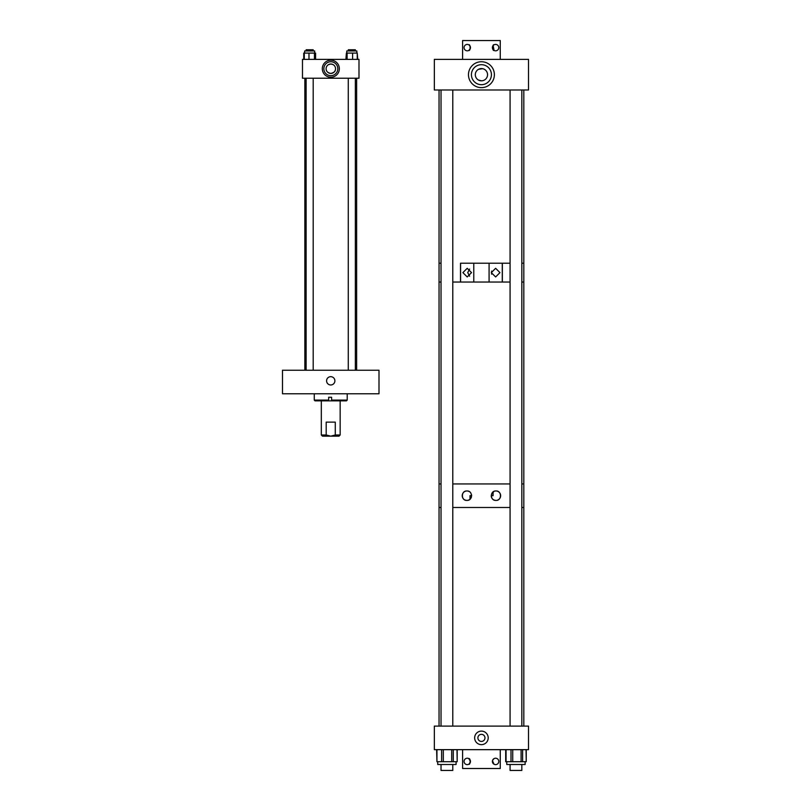 <?xml version="1.0" encoding="UTF-8"?>
<svg xmlns="http://www.w3.org/2000/svg" width="811" height="811" viewBox="0 0 811 811"><rect width="100%" height="100%" fill="white"/><g stroke="black" fill="none" stroke-linecap="round" stroke-linejoin="round"><path stroke-width="1.22" d="M330.736 376.679A4.146 4.146 0 0 0 326.59 380.825A4.146 4.146 0 0 0 330.736 384.972A4.146 4.146 0 0 0 334.892 380.825A4.146 4.146 0 0 0 330.736 376.679M379.001 393.781L282.481 393.781L282.481 370.242L379.001 370.242L379.001 393.781M347.22 393.781L347.22 400.097L331.618 400.097L331.618 397.268L328.678 397.268L328.678 400.097L314.262 400.097L314.262 393.781M331.618 400.097L331.638 400.847L315.013 400.847L314.262 400.097M347.22 400.097L346.469 400.847L331.638 400.847M328.678 400.097L328.708 397.268M340.154 400.847L340.154 435L338.988 436.166L330.736 436.166L335.278 435L340.154 435M321.318 400.847L321.318 435L326.194 435L326.194 422.125L335.278 422.125L335.278 435M326.194 435L330.736 436.166L322.494 436.166L321.318 435M330.827 77.238A8.515 8.515 0 0 1 322.312 68.712A8.515 8.515 0 0 1 330.827 60.196A8.515 8.515 0 0 1 339.343 68.712A8.515 8.515 0 0 1 330.827 77.238M330.827 64.008L333.098 64.586L330.827 64.008A4.714 4.714 0 0 0 326.113 68.712A4.714 4.714 0 0 0 330.827 73.426C333.737 72.716 335.247 71.571 335.359 69.999C335.247 71.571 333.737 72.716 330.827 73.426C327.634 72.777 326.073 71.236 326.123 68.803C326.073 71.246 327.644 72.777 330.827 73.426A4.714 4.714 0 0 0 335.541 68.712A4.714 4.714 0 0 0 330.827 64.008L328.384 64.687L330.827 64.008M330.827 61.737A6.975 6.975 0 0 0 323.853 68.712A6.975 6.975 0 0 0 330.827 75.687A6.975 6.975 0 0 0 337.802 68.712A6.975 6.975 0 0 0 330.827 61.737M358.989 78.221L358.989 59.385L302.483 59.385L302.483 78.221L358.989 78.221M304.642 50.951L304.642 53.08L304.642 50.951L314.678 50.951L314.678 53.08M304.277 59.385L304.277 53.08L315.043 53.08L315.043 59.385M314.445 59.385L314.445 53.08M308.981 59.385L308.981 53.08M346.794 53.08L346.794 50.951L356.84 50.951L356.84 53.08M357.245 59.385L357.245 53.08L346.388 53.08L346.388 59.385M352.603 59.385L352.603 53.08M347.098 59.385L347.098 53.08M303.74 59.385L303.74 53.08L304.277 53.08M315.58 59.385L315.58 53.08L315.043 53.08M345.902 59.385L346.388 53.08M357.742 59.385L357.245 53.08M313.198 50.951L313.198 49.775L306.122 49.775L306.122 50.951M355.36 50.951L355.36 49.775L348.274 49.775L348.274 50.951M483.072 68.793L481.43 68.57A6.123 6.123 0 0 0 475.307 74.693A6.123 6.123 0 0 0 481.43 80.816L478.49 80.056L481.43 80.816A6.123 6.123 0 0 0 487.553 74.693A6.123 6.123 0 0 0 481.43 68.57L480.842 68.6M480.294 68.671L478.49 69.32L482.565 68.671M481.43 64.687A10.006 10.006 0 0 0 471.424 74.693A10.006 10.006 0 0 0 481.43 84.689A10.006 10.006 0 0 0 491.425 74.693A10.006 10.006 0 0 0 481.43 64.687M481.43 61.737A12.946 12.946 0 0 0 468.474 74.693A12.946 12.946 0 0 0 481.43 87.639A12.946 12.946 0 0 0 494.375 74.693A12.946 12.946 0 0 0 481.43 61.737M528.519 59.385L434.341 59.385L434.341 89.991L528.519 89.991L528.519 59.385M481.43 80.816C485.221 80.005 485.221 80.005 481.43 80.816C485.221 80.005 485.221 80.005 481.43 80.816M491.608 271.067L491.608 274.189M491.314 272.628L495.633 268.309L499.951 272.628L495.633 276.946L491.314 272.628M462.899 272.628L467.217 276.946L471.536 272.628L467.217 268.309L462.899 272.628M469.63 269.049L467.734 272.628L469.63 276.206M460.496 263.21L510.078 263.21L502.354 263.21L502.354 282.046L510.078 282.046L452.781 282.046L460.496 282.046L460.496 263.21M439.045 89.991L439.045 263.21L441.032 263.21L439.045 263.21L439.045 282.046L441.032 282.046L439.045 282.046L439.045 483.934L441.032 483.934L439.045 483.934L439.045 507.483L441.032 507.483L439.045 507.483L439.045 726.109M523.815 89.991L523.815 263.21L521.828 263.21L523.815 263.21L523.815 282.046L521.828 282.046L523.815 282.046L523.815 483.934L521.828 483.934L523.815 483.934L523.815 507.483L521.828 507.483L523.815 507.483L523.815 726.109M502.273 263.21L502.273 282.046M489.084 263.21L489.084 282.046L473.776 282.046L473.776 263.21L489.084 263.21M460.577 263.21L460.577 282.046M510.078 483.934L452.781 483.934L510.078 483.934M492.652 499.059A4.714 4.714 0 0 1 491.223 495.683L493.068 495.683L493.068 491.953L494.061 491.365L491.375 494.517M493.372 499.637A4.714 4.714 0 0 0 495.937 500.397C489.905 500.833 489.895 490.554 495.937 490.979A4.714 4.714 0 0 0 495.045 491.06M464.368 499.637A4.714 4.714 0 0 0 466.923 500.397C460.912 500.884 460.891 490.513 466.923 490.979A4.714 4.714 0 0 0 463.659 499.079M496.829 491.06A4.714 4.714 0 0 0 495.937 490.979C501.938 490.493 501.968 500.853 495.937 500.397M469.478 491.73A4.714 4.714 0 0 0 466.923 490.979C472.935 490.533 472.975 500.823 466.923 500.397A4.714 4.714 0 0 0 469.093 499.87M510.078 507.483L452.781 507.483L510.078 507.483M468.717 500.042L470.005 499.252L470.005 495.683L471.637 495.683A4.714 4.714 0 0 0 471.536 494.74M471.515 496.717L471.282 497.467M471.181 497.701L470.522 498.724M470.228 499.039L469.498 499.627M497.701 500.052A4.714 4.714 0 0 0 499.525 498.735M499.809 498.37A4.714 4.714 0 0 0 497.265 491.172M481.43 731.106A6.772 6.772 0 0 1 488.202 737.878A6.772 6.772 0 0 1 481.43 744.65A6.772 6.772 0 0 1 474.658 737.878A6.772 6.772 0 0 1 481.43 731.106M481.43 741.426A3.538 3.538 0 0 0 484.968 737.878A3.538 3.538 0 0 0 481.43 734.34A3.538 3.538 0 0 0 477.892 737.878A3.538 3.538 0 0 0 481.43 741.426M528.519 749.658L434.341 749.658L434.341 726.109L528.519 726.109L528.519 749.658M526.248 749.658L526.248 761.711L526.045 749.658M506.054 749.658L506.054 761.711L505.659 749.658M456.076 761.711L456.076 764.499L437.737 764.499L437.737 761.711M457.191 749.658L457.191 761.711L456.998 749.658M453.278 749.658L453.278 761.711L456.998 761.711M453.278 761.711L451.707 761.711L451.707 749.658M443.313 749.658L443.313 761.711L451.707 761.711M443.313 761.711L441.62 761.711L441.62 749.658M436.936 749.658L436.936 761.711L441.62 761.711M436.936 761.711L436.622 749.658M525.122 761.711L525.122 764.499L506.774 764.499L506.774 761.711M522.619 749.658L522.619 761.711L526.045 761.711M522.619 761.711L521.098 761.711L521.098 749.658M512.724 749.658L512.724 761.711L521.098 761.711M512.724 761.711L511.001 761.711L511.001 749.658M506.054 761.711L511.001 761.711M494.061 764.236L492.459 760.769L492.459 762.097M492.956 759.613L493.453 759.045M493.848 758.741L492.551 760.424M492.662 762.715L493.129 763.465M493.291 763.658L493.848 764.114M495.592 764.631A3.203 3.203 0 0 1 492.389 761.428A3.203 3.203 0 0 1 495.592 758.224A3.203 3.203 0 0 1 498.795 761.428A3.203 3.203 0 0 1 495.592 764.631M467.268 764.631A3.203 3.203 0 0 1 464.064 761.428A3.203 3.203 0 0 1 467.268 758.224A3.203 3.203 0 0 1 470.461 761.428A3.203 3.203 0 0 1 467.268 764.631M470.461 761.438L468.799 758.62C470.542 757.687 470.562 765.158 468.799 764.236M462.594 749.658L462.594 768.493L500.265 768.493L500.265 749.658M469.001 764.114L470.451 761.772M468.799 44.808C470.542 43.865 470.562 51.336 468.799 50.424L470.309 48.609M470.39 48.295L470.461 47.616M470.198 46.328L469.001 44.929M467.268 44.412A3.203 3.203 0 0 1 470.461 47.616A3.203 3.203 0 0 1 467.268 50.819A3.203 3.203 0 0 1 464.064 47.616A3.203 3.203 0 0 1 467.268 44.412M495.592 44.412A3.203 3.203 0 0 1 498.795 47.616A3.203 3.203 0 0 1 495.592 50.819A3.203 3.203 0 0 1 492.389 47.616A3.203 3.203 0 0 1 495.592 44.412M494.061 44.808L494.061 44.808C492.318 43.865 492.297 51.336 494.061 50.424L493.129 45.578M493.291 45.386L493.848 44.929M500.265 59.385L500.265 40.55L462.594 40.55L462.594 59.385M452.781 764.499L452.781 770.45L441.032 770.45L441.032 764.499M521.828 764.499L521.828 770.45L510.078 770.45L510.078 764.499L510.078 770.45M521.828 726.109L521.828 89.991M510.078 726.109L510.078 89.991M304.845 370.242L304.845 78.221M356.637 370.242L356.637 78.221M306.122 370.242L306.122 78.221M313.198 370.242L313.198 78.221M348.274 370.242L348.274 78.221M355.36 370.242L355.36 78.221M526.207 749.658L526.207 761.711M505.699 749.658L505.699 761.711M441.032 726.109L441.032 89.991M452.781 726.109L452.781 89.991"/></g></svg>
